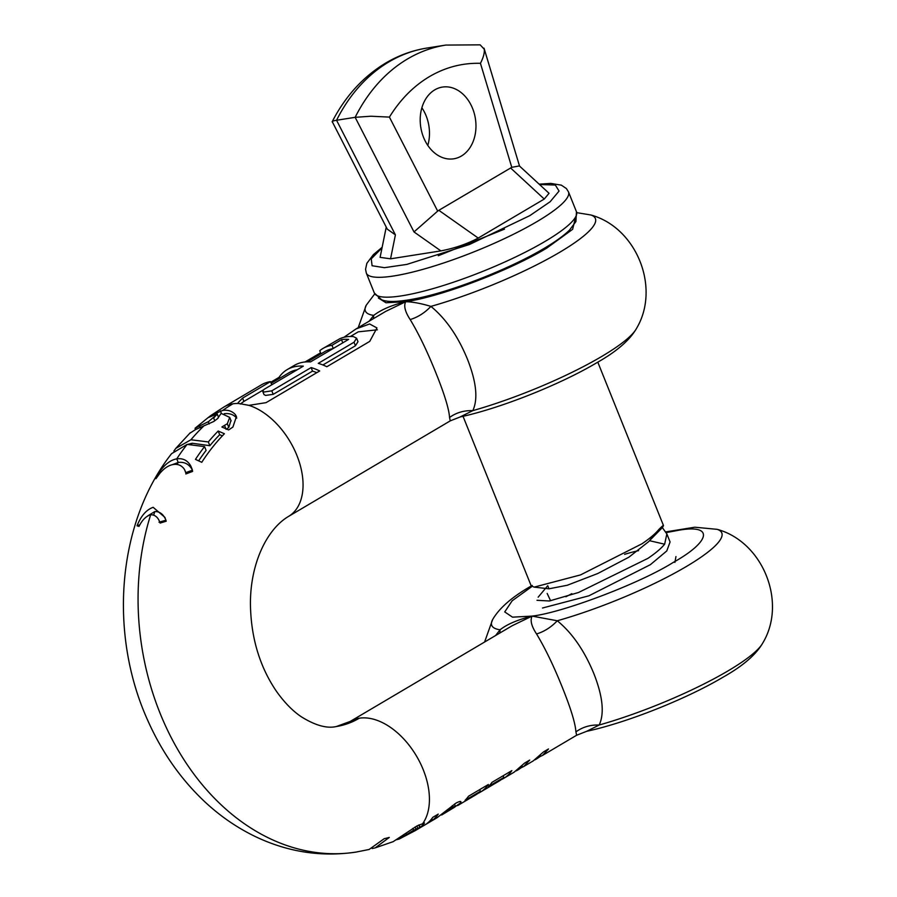 <?xml version="1.0" encoding="UTF-8"?>
<svg xmlns="http://www.w3.org/2000/svg" width="897" height="897" viewBox="0 0 897 897"><rect width="100%" height="100%" fill="white"/><g stroke="black" fill="none" stroke-linecap="round" stroke-linejoin="round"><path stroke-width="1.35" d="M386.237 227.109L380.104 257.361L390.554 258.818L440.887 250.891C454.723 248.211 467.169 243.939 478.213 238.064L438.835 210.313L437.68 211.109L389.41 117.103L370.898 116.229L355.156 117.328L336.554 120.265C332.742 120.893 331.419 121.566 332.574 122.272M649.652 540.521L662.356 527.593C664.61 524.207 663.41 524.868 658.768 529.578C655.393 533.737 649.798 538.469 641.983 543.784L580.505 574.921L534.119 587.131L531.125 585.685L463.031 416.309M537 600.306L549.356 600.99L578.52 592.491L647.858 558.394C655.617 553.157 661.212 548.426 664.643 544.199L666.852 533.939L662.356 527.593L663.466 525.507L597.794 362.141M666.852 533.939L670.081 541.956L666.785 550.937L650.381 564.673L588.858 595.821L542.483 608.02M658.768 529.578L648.856 541.485L628.887 557.183L597.761 573.519L567.263 585.259L548.975 588.802L547.731 585.696L538.155 597.189M674.903 562.408L675.957 556.577M461.383 156.033A36.306 27.65 81 0 0 474.278 113.448A36.306 27.65 81 0 0 442.434 87.076A36.306 27.65 81 0 0 434.787 89.846A36.306 27.65 81 0 0 421.893 132.431A36.306 27.65 81 0 0 453.736 158.803A36.306 27.65 81 0 0 461.383 156.033M421.87 107.763A36.306 27.65 -99 0 1 427.802 145.437M437.68 211.109L413.999 231.942L355.156 117.328A181.553 138.25 -99 0 1 407.53 58.955A181.553 138.25 -99 0 1 445.798 45.074L480.164 44.85L484.257 49.245C484.66 52.901 483.382 57.587 480.444 63.317L511.772 167.324L519.385 165.934L549.042 193.292L544.266 199.044L478.213 238.064M427.196 48.012C412.586 50.333 398.795 55.322 385.833 62.981C363.296 76.559 345.423 96.102 332.226 121.622L387.28 229.15L395.409 234.868L336.554 120.265A181.553 138.25 81 0 1 388.939 61.882A181.553 138.25 81 0 1 427.196 48.012L445.798 45.074M438.835 210.313L511.772 167.324M382.032 247.852L371.235 258.852L372.087 265.736L384.454 267.676L406.801 264.413L469.467 244.5L529.835 215.628L550.164 201.724L559.066 191.061L555.355 185.051L539.512 184.502M658.006 530.497L649.484 540.7L664.643 544.199M638.597 550.646A59.908 11.224 -21.9 0 0 624.626 554.324M571.815 593.679L565.872 596.763M495.604 635.524L500.089 629.784A123.965 23.221 158.1 0 1 492.599 619.625L484.593 642.028M575.919 731.874C582.624 727.019 590.383 724.731 599.196 725.011A123.965 23.221 -21.9 0 0 728.028 670.889A123.965 23.221 -21.9 0 0 762.831 642.902C756.137 654.586 742.929 665.978 723.217 677.089C686.698 698.875 626.958 722.634 586.627 731.324L576.625 735.248L575.919 731.874C575.347 723.274 570.828 708.484 562.374 687.506C553.83 666.191 545.23 648.329 536.552 633.955C531.473 626.229 529.981 620.276 532.089 616.104L512.209 625.714L350.234 721.423L336.319 726.536A108.929 82.95 -99 0 0 359.282 718.205A63.541 39.423 -120.6 0 0 350.234 721.423M454.981 806.852L460.722 802.781C461.596 800.931 460.049 801.021 456.057 803.062L437.086 817.705L414.885 830.824A63.541 39.423 -120.6 0 0 418.809 827.942L420.144 827.438A63.541 39.423 -120.6 0 0 424.494 823.009L416.982 825.913L393.178 841.655L375.215 847.867L389.287 837.428A227.513 173.256 -99 0 1 384.163 838.717L369.16 849.459L356.087 852.072A236.012 179.736 81 0 1 180.678 754.455A236.012 179.736 81 0 1 150.674 514.755C155.147 514.71 158.287 517.491 160.115 523.074L166.203 521.224L164.869 517.322L153.152 507.321C146.379 509.731 141.008 515.887 137.039 525.821A31.776 5.954 158.1 0 1 139.932 524.745M438.252 814.106L432.758 817.358A63.541 39.423 59.4 0 1 426.961 823.502L432.455 820.25A63.541 39.423 -120.6 0 0 438.252 814.106M521.74 767.484L523.713 766.52L529.69 760.084L524.543 763.123L514.127 772.182L503.688 778.361A63.541 39.423 -120.6 0 0 511.851 770.613L491.971 782.363A63.541 39.423 59.4 0 1 488.506 786.501L503.845 777.441A63.541 39.423 59.4 0 1 499.136 781.052L480.22 792.219A63.541 39.423 -120.6 0 0 488.383 784.483L468.503 796.233A63.541 39.423 59.4 0 1 465.038 800.359L480.377 791.3A63.541 39.423 59.4 0 1 475.668 794.91L457.593 805.596M540.364 756.418L542.629 755.352L548.493 748.961L543.492 751.921L533.188 760.925L523.713 766.52M540.622 756.193L536.754 758.817L540.622 756.193L540.33 755.442M534.937 759.826L536.754 758.817M522.458 766.857L518.275 769.738L522.458 766.857L522.088 765.915M516.167 770.893L518.275 769.738M501.333 779.583A63.541 39.423 -120.6 0 0 503.688 778.361M477.866 793.441A63.541 39.423 -120.6 0 0 480.22 792.219M460.183 801.436L460.722 802.781L460.879 801.772M378.399 298.039L386.002 302.76L405.702 301.717C403.572 305.81 405.063 311.752 410.176 319.567C418.675 333.617 427.286 351.467 435.987 373.118C444.52 394.366 449.038 409.155 449.543 417.497L450.249 420.872L288.498 516.448C266.936 529.185 250.33 563.327 250.42 603.692C250.857 637.162 259.502 666.325 276.366 691.195C284.36 702.474 292.725 711.041 301.47 716.871C315.307 725.471 326.912 728.689 336.319 726.536M271.769 384.802L270.49 381.617A63.541 39.423 59.4 0 0 261.442 384.824L223.858 407.036A63.541 39.423 59.4 0 1 232.895 403.829A63.541 39.423 59.4 0 1 238.972 403.504L238.131 402.663L242.605 398.1L243.928 401.408L240.25 404.054M238.972 403.504L248.929 405.354L266.061 402.652L319.691 370.966A63.541 39.423 -120.6 0 0 311.124 367.579L312.537 371.111L273.204 394.344L265.613 395.42L263.976 394.534L262.619 391.159L264.01 389.388L303.332 366.144A63.541 39.423 -120.6 0 0 287.186 369.609A63.541 39.423 -120.6 0 0 279.012 377.368L279.427 378.411M311.124 367.579L271.791 390.823L264.234 391.989L262.619 391.159M369.228 321.137L373.713 315.396C381.236 309.633 391.911 305.081 405.702 301.717C441.358 296.537 508.947 270.86 546.654 248.166L572.634 229.318L575.639 216.917M208.743 421.455L195.075 428.239L208.014 417.699L217.164 413.876L213.677 418.08L214.764 420.805M385.822 311.337L405.702 301.717C412.485 301.841 420.895 303.388 430.908 306.393C424.797 312.818 417.89 317.213 410.176 319.567M449.543 417.497C456.248 412.631 464.007 410.344 472.809 410.635L460.038 416.982M342.789 342.833L341.51 339.649L331.98 345.278L333.258 348.462M331.98 345.278A63.541 39.423 -120.6 0 0 322.931 348.485A63.541 39.423 -120.6 0 0 319.747 350.727L321.003 353.844M307.492 361.827L324.781 351.613A59.908 37.169 59.4 0 1 332.944 348.653M322.931 348.485L339.828 338.707A63.541 39.423 59.4 0 1 353.384 336.577L356.614 338.225L354.023 342.228L318.267 363.363A63.541 39.423 59.4 0 1 326.833 366.738L369.743 341.387L376.953 327.943L369.62 323.974L356.087 328.907L343.899 337.317M467.449 359.204C458.053 336.274 445.876 318.67 430.908 306.393A123.965 23.221 158.1 0 0 559.739 252.259A123.965 23.221 -21.9 0 0 590.798 214.966C636.534 227.412 660.842 287.881 636.455 328.526A123.965 23.221 158.1 0 1 601.652 356.501A123.965 23.221 -21.9 0 1 472.809 410.635C478.191 399.087 476.408 381.943 467.449 359.204M377.39 329.804L358.239 331.845L350.391 336.487M356.614 338.225L358.004 341.667L355.436 345.76L322.92 364.967M263 390.139L243.928 401.408M316.787 372.681A59.908 37.169 -120.6 0 0 312.537 371.111M297.199 369.777A59.908 37.169 -120.6 0 0 289.036 372.737L271.163 383.299M218.162 418.092A232.379 176.967 -99 0 0 217.993 418.215L218.509 417.195L217.164 413.876M199.403 425.739L200.188 427.69M208.25 421.725L209.147 423.956M454.588 807.21L441.66 815.003L452.907 807.154C455.541 805.82 456.102 805.831 454.588 807.21L455.384 806.212L454.51 804.037M452.907 807.154L452.301 805.641M185.634 472.685L192.507 470.196C189.256 464.209 184.502 461.63 178.223 462.471L172.033 464.781M192.294 443.23A232.379 176.967 81 0 0 191.599 444.071M188.157 444.262L192.25 443.241L209.853 445.708A227.221 173.031 -99 0 1 219.675 434.72L222.366 435.864M356.087 852.072C321.743 857.173 288.498 852.161 256.363 837.058C236.999 827.841 219.283 815.586 203.215 800.281C180.129 778.136 161.729 751.708 148.016 720.997C108.559 634.414 116.688 523.388 171.596 453.635L187.125 444.407L204.572 446.605L206.108 450.417A227.221 173.031 81 0 0 198.708 460.755M287.186 369.609L294.339 365.393A63.541 39.423 59.4 0 1 310.485 361.928L348.619 339.391A63.541 39.423 -120.6 0 0 341.51 339.649M159.004 522.177L165.967 520.215C163.501 514.306 159.789 511.413 154.845 511.548L147.747 515.865M373.421 318.659L373.713 315.396A123.965 23.221 158.1 0 1 366.211 305.249L358.217 327.64M320.588 352.801L305.07 361.962M279.012 377.368L270.737 382.257M270.49 381.617L242.605 398.1M189.962 433.184L195.411 429.641L213.721 421.5L217.478 418.708L221.144 413.382L229.71 417.397L227.322 423.754L222.064 426.837A231.314 176.16 81 0 0 221.884 427.017L228.634 429.943L232.895 427.073L236.449 416.522L235.294 414.56L236.741 418.137C233.624 414.537 229.453 413.069 224.228 413.708M230.933 420.514L228.802 427.443L226.1 429.327M395.745 839.928L399.21 839.02L406.61 834.558L406.106 833.302M414.885 830.824L398.963 839.144L398.986 838.471M406.61 834.558L413.64 830.196L412.9 828.368M413.64 830.196L417.823 828.312L416.881 825.969M185.814 473.964L192.608 471.407L190.983 466.384C187.821 460.497 183.078 457.986 176.765 458.86C170.733 459.937 165.082 464.13 159.812 471.441L155.988 477.159L155.921 478.706L159.789 473.437C164.129 468.234 168.602 465.263 173.199 464.534C178.01 463.783 181.766 465.42 184.468 469.445L185.825 472.809M190.983 466.384L192.025 468.974M187.125 444.407L187.125 444.407A236.012 179.736 81 0 0 176.754 458.86L178.223 462.471A232.379 176.967 81 0 0 176.933 464.489M204.572 446.605A231.168 176.047 81 0 0 195.468 459.376L201.758 462.314A227.457 173.211 -99 0 1 224.396 433.744L218.195 431.031L219.675 434.72M218.195 431.031A231.168 176.047 81 0 0 208.328 441.941L209.853 445.708M372.143 848.54L375.215 847.878M137.039 525.821L139.013 526.393C142.174 520.036 146.054 516.156 150.674 514.755M235.294 414.56C232.177 411.084 227.984 409.705 222.714 410.411L210.873 415.502L208.16 417.61M208.328 441.941L190.904 439.777L175.812 448.365L173.861 451.068M159.812 471.441L160.35 472.775M155.988 477.159L157.334 476.621M503.845 777.441L503.161 775.748M480.377 791.3L479.693 789.618M418.809 827.942L417.823 828.312M419.83 827.628L418.787 825.016M420.144 827.438L419.112 824.87M432.455 820.25L431.805 818.658M586.627 731.324L599.196 725.011C604.567 713.474 602.784 696.33 593.836 673.58C584.351 650.538 572.163 632.934 557.284 620.769C551.184 627.205 544.266 631.6 536.552 633.955M499.808 633.035L500.089 629.784C506.951 624.312 517.625 619.76 532.089 616.104L512.501 617.158L504.731 611.933L512.165 600.777L531.91 586.526M665.821 531.887L694.816 527.212L717.185 529.342A123.965 23.221 158.1 0 1 686.127 566.646A123.965 23.221 158.1 0 1 557.284 620.769L532.089 616.104C562.789 612.662 640.301 583.218 673.03 562.554C711.893 540.913 713.956 523.355 676.775 530.609L666.224 532.594M550.59 600.755L547.181 593.466M203.327 426.467L203.327 426.467A236.012 179.736 81 0 0 190.904 439.777M222.714 410.411L222.714 410.411A236.012 179.736 81 0 1 232.895 403.829M374.318 292.983A108.929 20.407 -21.9 0 0 438.891 286.894A108.929 20.407 -21.9 0 0 545.129 241.371A108.929 20.407 -21.9 0 0 576.457 211.726L568.474 191.868A108.929 20.407 -21.9 0 1 537.146 221.514A108.929 20.407 -21.9 0 1 430.908 267.037A108.929 20.407 -21.9 0 1 366.346 273.125L374.318 292.983L381.561 299.733C386.439 301.818 395.42 302.894 419.74 297.815C455.979 290.011 511.425 267.956 544.176 248.357C555.265 241.82 563.675 235.776 569.427 230.204L575.93 221.559L576.457 211.726M389.41 117.103C400.23 99.567 413.584 86.067 429.461 76.604C445.394 67.275 462.381 62.846 480.444 63.317M510.55 167.941L544.266 199.044M413.999 231.942L440.887 250.891M390.554 258.818L395.409 234.868M504.506 229.116L438.285 255.735M422.835 823.401A63.541 39.423 -120.6 0 0 423.238 769.716A63.541 39.423 -120.6 0 0 359.282 718.205M248.929 405.354A63.541 39.423 59.4 0 1 296.862 455.328A63.541 39.423 59.4 0 1 288.498 516.448M271.791 390.823L273.204 394.344M208.754 421.455A236.012 179.736 -99 0 1 216.648 414.896M195.075 428.239L195.602 429.562M444.52 813.142L444.25 812.469M354.023 342.228L355.436 345.76M153.69 515.035A232.379 176.967 -99 0 1 154.845 511.548M415.973 829.063L415.132 826.967M227.322 423.754L228.802 427.443M224.62 425.649L225.797 428.575M220.37 410.86L221.38 413.382M519.542 166.091L484.032 48.191M382.144 247.292L373.376 254.647L366.873 263.292L365.55 269.279L366.346 273.125M539.142 184.165L550.769 183.403L561.331 185.152L566.399 188.561L568.474 191.868M534.119 587.131L548.975 588.802M717.185 529.342C762.921 541.799 787.23 602.257 762.831 642.902M576.625 735.248L542.629 755.352M460.262 416.937C500.582 408.247 560.322 384.488 596.83 362.713C616.542 351.602 629.75 340.198 636.455 328.526M576.793 212.667L590.798 214.966M374.744 293.891L366.211 305.249M195.568 429.573L195.053 428.273M460.206 416.948L450.249 420.861M185.017 470.622L186.004 473.078M231.134 420.94L229.71 417.397M165.126 517.984L164.869 517.334M356.087 328.907L385.598 311.461M223.858 407.036L210.873 415.502M190.299 432.702L175.812 448.365M532.213 585.438C512.591 596.483 499.382 607.874 492.599 619.625"/></g></svg>
